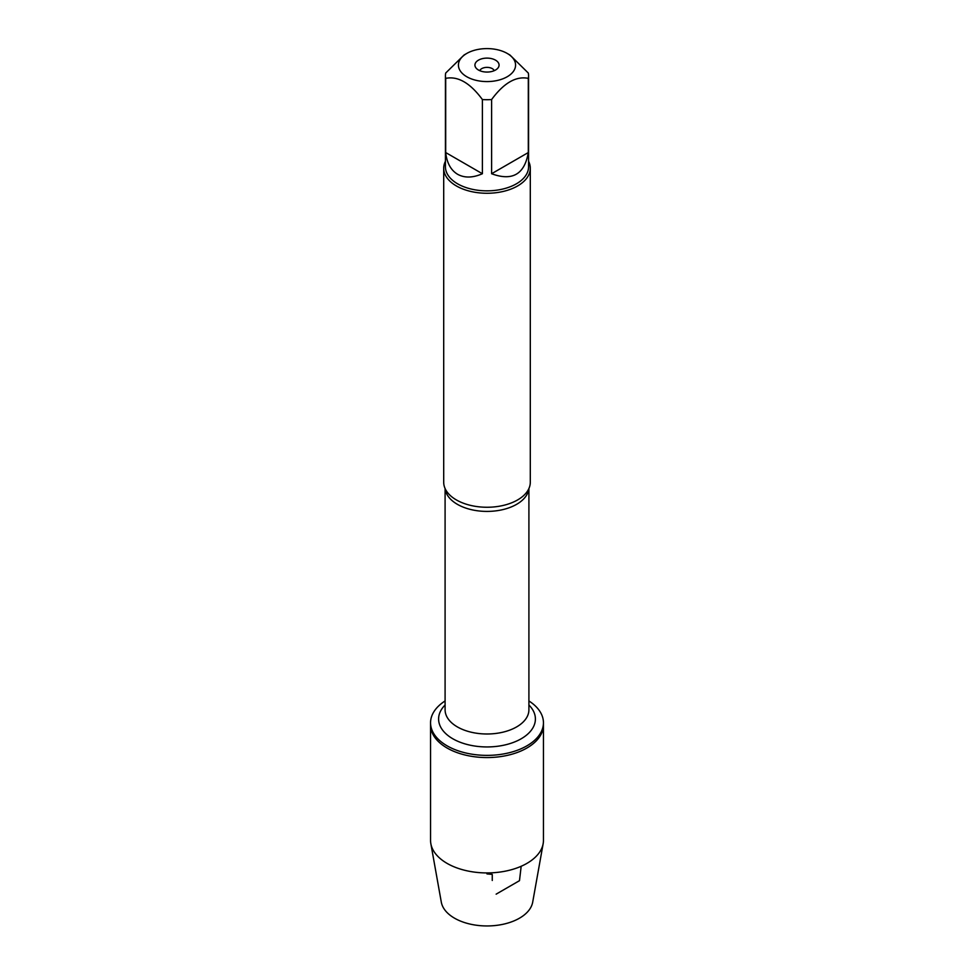<?xml version="1.0" encoding="UTF-8"?>
<svg xmlns="http://www.w3.org/2000/svg" width="974" height="974" viewBox="0 0 974 974"><rect width="100%" height="100%" fill="white"/><g stroke="black" fill="none" stroke-linecap="round" stroke-linejoin="round"><path stroke-width="1.46" d="M528.906 700.951A56.443 32.592 180 0 1 543.443 722.781A56.443 32.592 180 0 1 487 755.374A56.443 32.592 180 0 1 430.557 722.781A56.443 32.592 180 0 1 445.094 700.951M543.443 722.781L543.443 840.343A56.443 32.592 180 0 1 543.151 843.691A56.443 32.592 180 0 1 505.896 871.048A56.443 32.592 180 0 1 447.09 863.39A56.443 32.592 180 0 1 430.849 843.691A56.443 32.592 180 0 1 430.557 840.343L430.557 724.973A56.443 32.592 0 0 0 487 757.565A56.443 32.592 0 0 0 543.443 724.973A56.443 32.592 180 0 1 508.598 755.081A56.443 32.592 180 0 1 447.09 748.02A56.443 32.592 180 0 1 430.557 724.973L430.557 722.781M443.706 168.258L443.706 482.264A43.294 24.995 0 0 0 446.323 490.823A43.294 24.995 0 0 0 456.38 499.93A43.294 24.995 0 0 0 527.677 490.823A43.294 24.995 0 0 0 530.294 482.264L530.294 168.258A43.294 24.995 180 0 1 487 193.266A43.294 24.995 180 0 1 443.706 168.258A43.294 24.995 180 0 1 445.435 161.258M528.565 161.258A43.294 24.995 180 0 1 530.294 168.258M495.535 60.157A12.078 6.976 180 0 1 498.018 67.936A12.078 6.976 180 0 1 487 72.064A12.078 6.976 180 0 1 475.982 67.936A12.078 6.976 180 0 1 480.158 59.341A12.078 6.976 180 0 1 495.535 60.157M466.802 76.751A28.563 16.485 0 0 0 507.198 76.751A28.563 16.485 0 0 0 507.198 53.424A28.563 16.485 0 0 0 490.166 48.7A28.563 16.485 0 0 0 466.802 53.424A28.563 16.485 0 0 0 466.802 76.751M491.602 173.737C512.336 181.383 524.572 174.322 528.31 152.541L491.602 173.737L491.602 99.555C503.85 82.936 516.086 75.875 528.31 78.37A41.565 23.997 0 0 0 528.565 75.704A41.565 23.997 0 0 0 528.31 73.05L509.962 55.019L507.198 53.424M528.31 152.541L528.31 78.37M466.802 53.424L464.038 55.019L445.69 73.05A41.565 23.997 0 0 0 445.435 75.704A41.565 23.997 0 0 0 445.69 78.37C457.938 75.887 470.162 82.948 482.398 99.555A41.565 23.997 0 0 0 491.602 99.555M445.69 152.541C446.871 162.962 450.84 170.207 457.61 174.285C464.525 178.108 472.792 177.925 482.398 173.737L445.69 152.541L445.69 78.37M482.398 173.737L482.398 99.555M528.565 75.704L528.565 166.846A41.565 23.997 180 0 1 502.913 189.017A41.565 23.997 180 0 1 457.61 183.818A41.565 23.997 180 0 1 445.435 166.846L445.435 75.704M494.232 70.676A7.427 4.286 0 0 0 492.26 68.618A7.427 4.286 0 0 0 484.967 67.535A7.427 4.286 0 0 0 479.768 70.676M543.151 843.691L532.693 902.155A45.936 26.517 180 0 1 502.377 924.423A45.936 26.517 180 0 1 454.517 918.178A45.936 26.517 180 0 1 441.307 902.155L430.849 843.691M487 872.935L487 873.934L492.26 874.396L492.26 880.472M496.143 894.156L519.483 880.679L521.175 866.288M528.821 488.729A41.906 24.192 180 0 1 487 511.411A41.906 24.192 180 0 1 445.179 488.729M445.094 488.546L445.094 709.803A41.906 24.192 0 0 0 487 733.994A41.906 24.192 0 0 0 528.906 709.803L528.906 488.546M528.906 705.006A48.408 27.954 180 0 1 518.119 740.398A48.408 27.954 180 0 1 455.881 740.398A48.408 27.954 180 0 1 445.094 705.006"/></g></svg>
